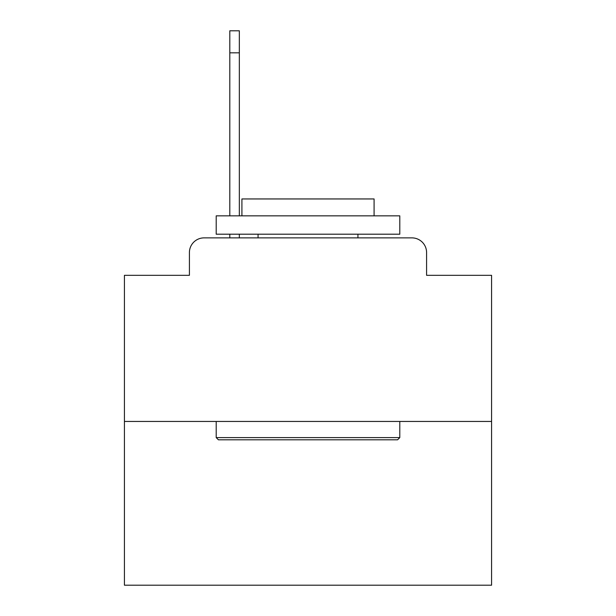 <?xml version="1.0" encoding="UTF-8"?>
<svg xmlns="http://www.w3.org/2000/svg" width="616" height="616" viewBox="0 0 616 616"><rect width="100%" height="100%" fill="white"/><g stroke="black" fill="none" stroke-linecap="round" stroke-linejoin="round"><path stroke-width="0.92" d="M189.412 252.56L189.412 275.321L189.412 252.56A14.684 14.684 0 0 1 204.096 237.876L229.799 237.876L229.799 234.203M491.576 421.452L124.424 421.452L124.424 585.2L491.576 585.2L491.576 275.321L426.588 275.321L426.588 252.56A14.684 14.684 0 0 0 411.904 237.876L204.096 237.876M124.424 421.452L124.424 275.321L189.412 275.321M239.339 234.203L239.339 237.876L250.727 237.876M365.273 237.876L411.904 237.876M426.588 275.321L426.588 252.56M397.582 439.809L218.418 439.809L216.208 437.606L399.792 437.606L397.582 439.809M216.208 215.846L399.792 215.846L399.792 234.203L216.208 234.203L216.208 215.846M374.089 215.846L374.089 198.953L241.911 198.953L241.911 215.846M216.208 421.452L216.208 437.606M399.792 421.452L399.792 437.606M258.065 234.203L258.065 237.876M357.935 234.203L357.935 237.876M229.799 215.846L229.799 30.8L239.339 30.8L239.339 215.846M229.799 52.83L239.339 52.83"/></g></svg>
